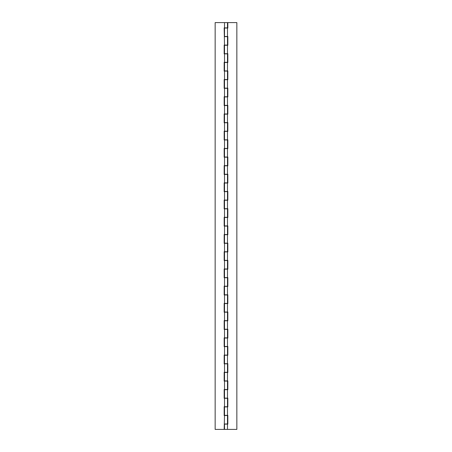 <?xml version="1.0" encoding="UTF-8"?>
<svg xmlns="http://www.w3.org/2000/svg" width="452" height="452" viewBox="0 0 452 452"><rect width="100%" height="100%" fill="white"/><g stroke="black" fill="none" stroke-linecap="round" stroke-linejoin="round"><path stroke-width="0.68" d="M224.508 53.72L227.831 53.72L227.831 62.466L224.508 62.466L224.508 70.941L227.831 70.941L227.831 79.688L224.508 79.688L224.508 88.163L227.831 88.163L227.831 96.909L224.508 96.909L224.508 105.384L227.831 105.384L227.831 114.13L224.508 114.13L224.508 122.605L227.831 122.605L227.831 131.351L224.508 131.351L224.508 139.826L227.831 139.826L227.831 148.572L224.508 148.572L224.508 157.047L227.831 157.047L227.831 165.794L224.508 165.794L224.508 174.269L227.831 174.269L227.831 183.015L224.508 183.015L224.508 191.49L227.831 191.49L227.831 200.236L224.508 200.236L224.508 208.711L227.831 208.711L227.831 217.457L224.508 217.457L224.508 225.932L227.831 225.932L227.831 234.678L224.508 234.678L224.508 243.153L227.831 243.153L227.831 251.9L224.508 251.9L224.508 260.375L227.831 260.375L227.831 269.121L224.508 269.121L224.508 277.596L227.831 277.596L227.831 286.342L224.508 286.342L224.508 294.817L227.831 294.817L227.831 303.563L224.508 303.563L224.508 312.038L227.831 312.038L227.831 320.784L224.508 320.784L224.508 329.259L227.831 329.259L227.831 338.006L224.508 338.006L224.508 346.481L227.831 346.481L227.831 355.227L224.508 355.227L224.508 363.702L227.831 363.702L227.831 372.448L224.508 372.448L224.508 380.923L227.831 380.923L227.831 389.669L224.508 389.669L224.508 398.144L227.831 398.144L227.831 406.89L224.508 406.89L224.508 415.365L227.831 415.365L227.831 424.112L224.508 424.112L224.508 429.4L236.848 429.4L236.848 22.6L227.831 22.6L227.831 28.024L224.508 28.024L224.508 36.499L227.831 36.499L227.831 45.245L224.508 45.245L224.508 53.72M224.508 423.976L227.492 423.976L227.492 415.501L224.508 415.501L224.169 429.4L215.152 429.4L215.152 22.6L227.492 22.6L227.492 27.888L224.169 27.888L224.508 45.11L227.492 45.11L227.492 36.635L224.508 36.635M224.508 415.501L224.169 415.501L224.169 406.755L227.492 406.755L227.492 398.28L224.169 398.28L224.169 389.534L227.492 389.534L227.492 381.059L224.169 381.059L224.169 372.312L227.492 372.312L227.492 363.837L224.169 363.837L224.169 355.091L227.492 355.091L227.492 346.616L224.169 346.616L224.169 337.87L227.492 337.87L227.492 329.395L224.169 329.395L224.169 320.649L227.492 320.649L227.492 312.174L224.169 312.174L224.169 303.428L227.492 303.428L227.492 294.953L224.169 294.953L224.169 286.206L227.492 286.206L227.492 277.731L224.169 277.731L224.169 268.985L227.492 268.985L227.492 260.51L224.169 260.51L224.169 251.764L227.492 251.764L227.492 243.289L224.169 243.289L224.169 234.543L227.492 234.543L227.492 226.068L224.169 226.068L224.169 217.322L227.492 217.322L227.492 208.847L224.169 208.847L224.169 200.1L227.492 200.1L227.492 191.625L224.169 191.625L224.169 182.879L227.492 182.879L227.492 174.404L224.169 174.404L224.169 165.658L227.492 165.658L227.492 157.183L224.169 157.183L224.169 148.437L227.492 148.437L227.492 139.962L224.169 139.962L224.169 131.216L227.492 131.216L227.492 122.741L224.169 122.741L224.169 113.994L227.492 113.994L227.492 105.519L224.169 105.519L224.169 96.773L227.492 96.773L227.492 88.298L224.169 88.298L224.169 79.552L227.492 79.552L227.492 71.077L224.169 71.077L224.169 62.331L227.492 62.331L227.492 53.856L224.169 53.856L224.169 45.11L224.508 45.11M227.492 45.245L227.492 53.72M227.492 62.466L227.492 70.941M227.492 79.688L227.492 88.163M227.492 96.909L227.492 105.384M227.492 114.13L227.492 122.605M227.492 131.351L227.492 139.826M227.492 148.572L227.492 157.047M227.492 165.794L227.492 174.269M227.492 183.015L227.492 191.49M227.492 200.236L227.492 208.711M227.492 28.024L227.492 36.499M227.492 217.457L227.492 225.932M227.492 251.9L227.492 260.375M227.492 269.121L227.492 277.596M227.492 286.342L227.492 294.817M227.492 303.563L227.492 312.038M227.492 320.784L227.492 329.259M227.492 338.006L227.492 346.481M227.492 355.227L227.492 363.702M227.492 372.448L227.492 380.923M227.492 389.669L227.492 398.144M227.492 406.89L227.492 415.365M227.492 424.112L227.492 429.4M227.492 234.678L227.492 243.153M224.508 22.6L224.508 27.888M224.508 53.856L224.508 62.331M224.508 71.077L224.508 79.552M224.508 88.298L224.508 96.773M224.508 105.519L224.508 113.994M224.508 122.741L224.508 131.216M224.508 139.962L224.508 148.437M224.508 157.183L224.508 165.658M224.508 174.404L224.508 182.879M224.508 191.625L224.508 200.1M224.508 208.847L224.508 217.322M224.508 226.068L224.508 234.543M224.508 243.289L224.508 251.764M224.508 260.51L224.508 268.985M224.508 277.731L224.508 286.206M224.508 294.953L224.508 303.428M224.508 312.174L224.508 320.649M224.508 329.395L224.508 337.87M224.508 346.616L224.508 355.091M224.508 363.837L224.508 372.312M224.508 381.059L224.508 389.534M224.508 398.28L224.508 406.755"/></g></svg>
